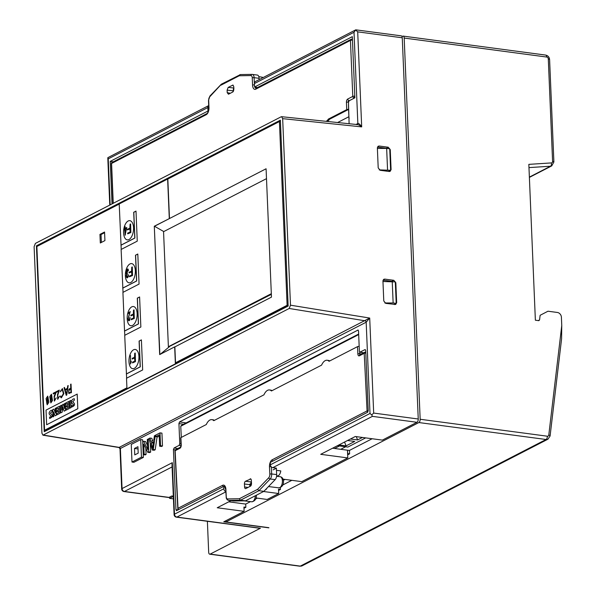 <?xml version="1.0" encoding="UTF-8"?>
<svg xmlns="http://www.w3.org/2000/svg" width="596" height="596" viewBox="0 0 596 596"><rect width="100%" height="100%" fill="white"/><g stroke="black" fill="none" stroke-linecap="round" stroke-linejoin="round"><path stroke-width="0.89" d="M133.571 349.785A9.692 4.872 -82.4 0 0 128.974 361.63A9.692 4.872 -82.4 0 0 134.346 368.343A9.692 4.872 -82.4 0 0 138.942 356.497A9.692 4.872 -82.4 0 0 133.571 349.785M132.729 362.055L132.841 362.763M132.401 358.241L132.424 358.934M130.502 355.521L130.412 364.082L131.254 361.988L131.172 361.206L130.561 362.994L130.502 355.521M132.208 359.045L134.532 357.98L134.838 361.109L132.431 362.212L133.631 362.375M127.179 318.704A9.692 4.872 97.6 0 1 131.768 306.858A9.692 4.872 97.6 0 1 137.14 313.57A9.692 4.872 97.6 0 1 132.55 325.416A9.692 4.872 97.6 0 1 127.179 318.704M130.233 311.574L128.274 312.967A7.867 3.956 -82.4 0 0 128.073 313.66L129.697 312.55L128.051 318.86L128.483 320.626L129.563 320.395L130.084 317.564L129.071 320.045L128.527 319.694L128.349 318.204L130.233 311.574M125.376 275.777A9.692 4.872 97.6 0 1 129.973 263.931A9.692 4.872 97.6 0 1 135.344 270.644A9.692 4.872 97.6 0 1 130.748 282.489A9.692 4.872 97.6 0 1 125.376 275.777M128.244 269.481C127.298 266.941 125.048 273.862 126.717 273.884L126.233 275.665L126.531 277.416L127.507 277.743L128.229 276.626L128.423 274.726L127.365 277.118L126.799 277.021L126.494 275.747L127.306 273.817L127.291 273.102L126.702 273.37L126.412 272.856L126.628 270.867L127.566 269.787L127.991 270.942L128.393 270.718L127.82 269.057M126.583 273.892L127.09 273.929M123.581 232.842A9.692 4.872 97.6 0 1 128.17 220.997A9.692 4.872 97.6 0 1 133.541 227.709A9.692 4.872 97.6 0 1 128.952 239.555A9.692 4.872 97.6 0 1 123.581 232.842M125.182 226.674L124.259 229.84L124.691 229.445L125.086 235.234L126.747 227.471L125.004 228.588L125.182 226.674M382.937 280.992L383.727 279.315L384.77 279.099L393.814 280.314L395.826 282.713L396.66 302.694L395.662 304.481L385.783 303.379L383.779 300.98L382.937 280.992M390.611 169.815L391.088 169.614L390.082 171.402L389.255 171.506L380.211 170.3L378.199 167.901L377.365 147.912L378.147 146.236L379.19 146.02L377.477 147.093L386.35 148.255L388.242 147.227L379.19 146.02M172.095 466.921L124.467 491.454L169.026 497.392L171.79 495.969L173.324 496.17M169.026 497.392A2.689 1.356 97.6 0 1 168.564 497.481L124.005 491.544A2.689 1.356 -82.4 0 0 124.467 491.454A2.689 2.198 62.7 0 1 122.061 488.571L172.319 462.675L171.991 464.448L174.099 514.616A2.689 2.689 0 0 0 176.431 517.164A2.689 1.356 -82.4 0 0 176.893 517.075L260.437 528.205A2.689 1.356 97.6 0 1 259.968 528.302L176.431 517.164M355.775 29.83L354.017 32.266L254.417 83.574A2.689 2.198 -117.3 0 1 255.49 81.488L355.775 29.83L401.235 35.842A2.689 1.356 97.6 0 1 402.263 37.794L357.704 31.856L361.69 126.881C359.343 125.071 357.704 124.326 356.773 124.661M356.05 124.445L357.846 123.521C358.74 123.23 360.021 124.348 361.69 126.881L282.66 118.649L281.617 116.697L281.17 116.786L35.388 243.399L34.114 246.684L41.936 433.225L42.942 435.177L118.947 447.514L369.706 318.048L373.685 413.073L418.243 419.003L402.263 37.794M418.243 419.003A2.689 1.356 97.6 0 1 416.969 422.296L372.411 416.358L272.804 467.666A2.689 2.198 -117.3 0 1 270.39 464.783L369.997 413.475L366.175 322.22L119.997 448.676L121.673 488.988A2.689 2.689 0 0 0 124.005 491.544M283.055 479.154L301.755 481.642L347.788 457.929L320.715 454.323L355.305 436.503L382.379 440.109L416.969 422.296M173.332 496.416L169.562 498.36L173.436 498.874M130.621 223.977L130.077 224.17L129.861 228.223L127.38 229.266L127.402 229.959L129.883 228.916L130.189 232.038L127.626 233.118L127.738 233.826L130.852 232.552L130.621 223.977M257.494 87.523L254.559 87.016L352.318 36.661L354.881 97.819L349.114 100.784L348.474 102.43L349.114 123.722M168.81 346.783L271.351 294.342M141.401 339.958L139.091 341.068L141.401 339.884L142.66 369.937L126.516 378.251L126.955 388.763L175.38 363.821L174.665 346.865L159.683 354.59L154.297 226.227L169.48 218.531L167.826 179.038L279.42 121.554L287.116 305.294L175.522 362.778L174.859 346.894L271.463 297.128L266.084 168.772L154.491 226.256L163.773 231.561M58.818 391.118L56.568 392.257L58.833 391.088L57.477 394.597L57.708 399.357L59.518 396.139L57.887 398.612L57.678 395.401L59.317 390.104L56.538 391.535L56.568 392.257M59.317 390.104L57.715 395.409L57.901 398.612M59.518 396.139L57.708 399.357M104.561 232.023L104.926 240.605L100.314 242.982L99.949 234.392L104.561 232.023M51.412 394.187L52.53 400.438L50.846 402.911L49.766 396.675L51.412 394.187L52.493 400.43L50.846 402.911M71.028 384.07L71.386 392.652L68.644 393.248L68.875 389.307L70.775 388.048L70.619 384.278L71.028 384.07L71.423 392.66L68.682 393.256M69.225 393.598L68.644 393.248M62.431 388.585L63.861 393.673L61.358 397.83L60.762 397.443L60.419 396.251L60.904 396.027L61.537 397.055L63.385 393.546L62.185 389.359L60.889 390.38L60.673 391.55L62.394 388.585L63.824 393.673L61.313 397.823M62.2 389.359L60.926 390.387L60.673 391.55M53.215 393.986L53.186 393.263L56.002 391.833L54.363 397.137L54.549 400.341L56.21 397.875L54.392 401.086L54.124 396.325L55.48 392.816L53.215 393.986L55.465 392.846M77.204 394.068L77.815 408.722L46.652 424.754L46.034 410.1L77.204 394.068M47.732 396.087L48.85 402.33L47.166 404.811L46.086 398.568L47.732 396.087L48.812 402.322L47.166 404.811M64.457 387.452L65.061 389.546L67.348 388.368L67.743 385.761L68.212 385.545L66.745 395.073L66.216 395.319L64.01 387.683L64.502 387.452L65.091 389.531M126.918 387.817L44.566 430.238L36.863 246.498L119.215 204.078M44.566 430.238L45.639 430.379L126.948 388.495M288.136 305.465L175.738 363.366M287.116 305.294L288.136 305.428M175.522 362.778L175.76 363.873L175.38 363.821M228.745 501.817L245.716 504.082L250.469 501.631M255.758 498.912L257.256 498.137M245.716 504.082L245.85 507.3L243.98 508.261M207.386 521.291L208.682 552.239A2.689 1.356 -82.4 0 0 209.71 554.191A2.689 1.356 -82.4 0 0 210.172 554.101L300.287 566.111L546.063 439.498L418.884 422.549L225.906 521.962L225.854 520.74M418.884 422.549A2.689 1.356 -82.4 0 0 420.165 419.264L547.344 436.212A1.795 1.46 -117.3 0 0 548.797 434.991L561.76 325.468L561.41 317.273A4.485 3.658 62.7 0 0 557.394 312.468L547.985 311.216L540.132 315.291L539.559 319.91L538.829 320.67L535.372 320.208L528.838 164.369L551.389 162.917A1.795 1.46 -117.3 0 0 552.589 161.397L548.298 58.959A1.795 1.46 -117.3 0 0 546.688 57.037L404.185 38.055L420.165 419.264M404.185 38.055A2.689 1.356 -82.4 0 0 403.157 36.095A2.689 1.356 -82.4 0 0 402.695 36.185L402.002 36.542M347.788 457.929L347.468 450.203L349.465 450.42L372.127 438.745M349.465 450.42L349.606 453.854L347.662 454.852M282.847 484.95L291.839 480.324M280.358 487.64L280.44 489.487L278.57 490.448M230.935 500.692L217.227 507.755L244.114 511.338L243.935 507.047L245.85 507.3M263.559 491.506L278.697 493.525L267.172 499.463L256.079 497.98M278.697 493.525L278.518 489.227L280.44 489.487M273.102 469.879L276.455 468.151L272.804 467.666M276.455 470.326L280.783 470.907A5.468 2.749 97.6 0 1 277.341 475.884L276.641 475.787M210.172 554.101L260.437 528.205M268.878 527.691L225.906 521.962M268.885 527.84L223.753 521.828L244.114 511.338M347.468 450.203L332.561 448.214M347.543 450.166L347.684 453.601L349.606 453.854M104.591 232.701L101.029 234.541L101.357 242.445M279.42 121.554L280.433 121.688M169.286 218.508L167.632 179.016L119.215 203.959L121.234 249.404M77.16 394.06L77.815 408.722M77.778 408.722L46.652 424.754M52.008 410.204L52.068 411.657L50.355 413.229C53.074 415.39 52.843 417.14 49.677 418.467L49.58 417.073C51.316 416.909 51.606 416.366 50.451 415.442C48.589 413.997 48.678 412.372 50.727 410.57L52.008 410.204M53.893 409.094L55.465 413.125L55.264 408.387L56.076 407.992L56.374 415.166L55.078 415.814L53.551 411.836L53.789 416.5L52.977 416.895L52.672 409.72L53.931 409.102L55.458 413.013M53.595 411.948L53.789 416.5M65.933 404.304L65.873 402.926L68.749 401.466L69.054 408.64L66.245 410.085L66.156 408.767L67.877 407.88L67.81 406.271L66.312 407.046L66.26 405.861L67.758 405.086L67.691 403.395L65.933 404.304L67.691 403.425M61.544 405.153L61.746 410.055L62.662 404.505L63.332 404.163L64.629 408.573L64.42 403.671L65.24 403.276L65.538 410.45L64.092 411.166L62.938 407.165L62.163 412.186L60.785 412.872L60.487 405.697L61.544 405.153L61.775 409.869M62.967 407.254L62.163 412.186M63.332 404.163L64.621 408.424M74.299 398.724L74.358 400.177L72.645 401.749C75.364 403.872 75.133 405.615 71.967 406.986L71.87 405.593C73.606 405.444 73.897 404.9 72.742 403.961C70.872 402.531 70.961 400.907 73.017 399.089L74.299 398.724M70.805 400.408L71.11 407.582L69.993 408.156L69.65 400.974L70.805 400.408M57.142 411.762L57.089 410.577L58.594 409.81L58.52 408.118L56.754 409.027L56.702 407.649L59.54 406.181L59.883 413.363L57.045 414.801L56.985 413.49L58.713 412.603L58.646 410.994L57.142 411.762L58.646 411.017M58.527 408.148L56.754 409.027M59.54 406.181L59.883 413.363M59.846 413.356L57.045 414.801M70.768 400.4L71.11 407.582M71.073 407.575L69.948 408.148M74.254 398.724L74.358 400.177M74.321 400.169L72.645 401.749M72.6 401.741C75.319 403.865 75.096 405.615 71.93 406.986M65.202 403.268L65.538 410.45M65.5 410.443L64.092 411.166M62.126 412.179L60.785 412.872M68.711 401.458L69.054 408.64M69.017 408.632L66.208 410.078M67.81 406.271L66.312 407.046M56.039 407.992L56.374 415.166M56.337 415.166L55.078 415.814M53.744 416.5L52.977 416.895M51.971 410.204L52.068 411.657M52.031 411.65L50.317 413.222C53.029 415.39 52.806 417.133 49.639 418.467M55.957 391.825L56.031 392.645M55.994 392.637L54.363 397.137M54.325 397.13L54.534 400.333M56.166 397.867L54.355 401.086M60.867 396.02L61.522 397.055M60.636 391.55L60.181 391.781M47.598 396.794L46.712 403.105L47.337 404.103M48.224 397.793L47.583 396.787L46.674 403.097L47.315 404.103L48.224 397.793M69.941 392.697L70.946 392.175L70.805 388.741C68.257 390.73 67.974 392.049 69.941 392.697L69.307 392.846M70.842 388.741C68.294 390.73 68.011 392.049 69.978 392.697M65.232 390.112L66.432 394.5L67.244 389.076L65.232 390.112L66.447 394.41M67.236 389.106L65.269 390.119M68.168 385.538L66.745 395.073M66.707 395.066L66.216 395.319M51.278 394.902L50.392 401.212L51.018 402.211M51.904 395.9L51.263 394.895L50.355 401.205L50.995 402.211L51.904 395.9M101.029 234.541L99.949 234.392M37.22 246.319L280.388 120.653M44.976 431.325L44.931 430.29M141.446 457.162L140.708 439.565L131.254 444.43L131.992 462.034L141.446 457.162L143.36 457.423L142.623 439.818L140.708 439.565M134.495 448.46L137.929 446.695L138.197 453.131L134.763 454.904L134.495 448.46L138.026 448.93M172.319 462.675L174.479 514.192L223.82 488.772L223.724 486.403L176.476 510.683L175.947 509.699L173.429 449.615L174.062 447.976L179.135 445.361L179.776 443.715L178.927 423.54L179.567 421.893L358.032 330.05L358.531 331.018L359.373 351.2L359.872 352.176L364.961 349.636L365.706 350.567L368.224 410.651L367.59 412.29L270.293 462.414L270.39 464.783M150.266 443.23L150.639 452.103L149.7 452.587L147.778 452.334L143.718 444.087L144.143 454.204L146.065 454.457L145.186 454.912L143.263 454.651L142.727 441.778L143.666 441.293L145.588 441.547L147.555 445.555M145.804 448.334L146.065 454.457M131.992 462.034L133.914 462.287L143.36 457.423M157.106 436.786L155.176 449.764L154.185 450.271L152.271 450.017L148.896 438.596L149.939 438.06L151.861 438.313L152.531 440.712M155.765 436.607L159.169 434.857L159.646 446.218L160.562 445.741L160.026 432.867L155.698 435.095L155.765 436.607L157.687 436.868L159.221 436.071M159.646 446.218L161.568 446.471L162.484 446.002L161.941 433.121L160.026 432.867M169.51 497.138L169.562 498.36M282.66 118.649L290.483 305.189L369.706 318.048L366.175 322.22A1.348 1.095 -117.3 0 0 364.998 320.782L289.202 308.475L290.483 305.189M388.242 147.227L390.246 149.633L389.777 149.887M391.088 169.614L390.246 149.633M388.972 171.462L389.128 171.067M386.99 148.464L386.35 148.255M394.545 304.549L394.701 304.146M392.57 281.543L391.922 281.334L393.814 280.314M383.049 280.187L391.922 281.334M112.018 203.921L110.23 161.367L207.989 111.005L207.84 107.563L108.241 158.871L107.861 157.649L208.704 105.589A2.689 2.198 62.7 0 0 207.84 107.563M110.23 161.367L113.225 161.836M208.369 111.072L207.989 111.005M254.417 83.574L254.559 87.016M42.942 435.177L289.202 308.475M280.373 120.169L288.159 306.046L44.223 431.713L36.431 245.828L280.373 120.169M225.258 486.552L223.724 486.403M37.205 245.925L36.431 245.828M233.751 90.473L233.304 90.413L233.341 91.456M233.304 90.413A2.242 1.125 97.6 0 1 233.595 88.677M266.74 488.385A2.242 1.125 97.6 0 1 265.913 489.532L265.362 489.815M249.903 486.47L249.799 484.079M223.82 488.772A2.689 2.198 62.7 0 0 225.802 491.558M355.596 30.031L357.704 31.856M373.685 413.073L371.725 414.883L372.411 416.358M151.25 442.783L152.725 448.401L153.597 441.576L151.25 442.783L153.172 443.044L153.314 443.551M149.939 438.06L150.907 441.547L153.805 440.057L154.401 435.765L155.712 435.303M155.37 435.259L153.254 449.511L155.176 449.764M153.254 449.511L152.271 450.017M160.562 445.741L162.484 446.002M143.666 441.293L147.726 449.54L147.301 439.423L149.045 439.081M148.173 438.969L148.717 451.85L150.639 452.103M148.717 451.85L147.778 452.334M144.143 454.204L143.263 454.651M281.617 116.697L357.384 124.586M371.725 414.883L369.997 413.475M561.76 325.468L561.581 338.856L550.086 436.019A2.689 0.991 6.7 0 0 548.797 434.991M345.658 446.769L340.733 449.302M540.132 315.291L547.985 311.216M538.248 320.588L539.559 319.91M394.053 304.481L396.206 303.371L395.304 281.908L382.96 281.506M396.206 303.371L393.137 302.962L392.235 281.498M393.137 302.962L384.815 302.969M388.473 171.402L390.626 170.292L379.242 169.89M387.556 169.882L386.655 148.419L389.732 148.821L390.626 170.292M386.655 148.419L377.38 148.426M160.264 354.285L168.824 347.163M159.87 354.493L154.297 226.227M126.628 378.192L124.72 335.317L140.857 327.003L139.598 296.957L137.296 298.142L138.376 323.896L124.542 331.026L124.832 335.265M137.803 254.097L135.493 255.215L137.803 254.023L139.062 284.076L122.918 292.39L124.542 331.026M123.029 292.331L121.122 249.463L137.259 241.149L136 211.096L133.698 212.28L134.778 238.042L120.943 245.165M126.955 388.763L175.76 363.873M135.493 255.215L136.573 280.969L122.739 288.099M139.091 341.068L140.172 366.831L126.337 373.953M266.501 178.644L163.557 231.673L168.385 346.723L271.322 293.694M168.385 346.723L169.406 346.857M136 211.17L133.809 212.303L134.89 238.057L121.055 245.18M135.612 255.23L136.685 280.984L122.858 288.114M139.606 297.024L137.408 298.156L138.488 323.919L124.653 331.041M139.211 341.083L140.291 366.845L126.456 373.968M132.305 266.948L131.768 267.142L131.552 271.195L129.086 272.238L129.109 272.931L131.574 271.88L131.88 275.009L129.332 276.097L129.451 276.797L132.536 275.516L132.305 266.948M134.055 309.898L133.519 310.091L133.303 314.137L130.852 315.187L130.874 315.873L133.325 314.83L133.631 317.959L131.098 319.039L131.209 319.747L134.286 318.465L134.055 309.898M132.543 362.912L135.471 361.616L135.24 353.048L134.726 353.242L134.51 357.295L132.178 358.36L133.303 358.509M135.21 353.309L134.726 353.242M135.396 361.183L134.838 361.109M135.061 358.054L134.532 357.98M135.031 357.362L134.51 357.295M131.247 361.928L130.867 361.876M130.613 224.044L130.077 224.17M130.584 230.689L130.643 232.097L128.453 233.483M128.445 233.23L127.626 233.118M130.643 232.097L130.189 232.038M130.442 228.991L129.883 228.916M130.412 228.343L128.371 229.512M128.364 229.4L127.38 229.266M130.412 228.298L129.861 228.223M130.308 224.2L130.412 226.622M134.048 309.995L133.519 310.091M134.085 317.132L134.122 318.018L131.932 319.396M131.925 319.151L131.098 319.039M134.122 318.018L133.631 317.959M133.876 314.904L133.325 314.83M133.847 314.286L131.843 315.426M131.843 315.321L130.852 315.187M133.847 314.211L133.303 314.137M133.787 310.121L133.869 312.021M126.374 228.283L125.242 234.198L124.974 229.214L126.695 228.328M126.717 228.045L125.004 228.588M125.339 234.213L125.376 234.995M125.108 228.603L124.43 229.684M125.115 228.871L124.72 228.819M125.033 226.92L125.071 227.687M130.189 311.984L128.274 312.967M130.107 317.869L129.667 317.81M129.742 320.082L128.87 320.089M128.364 318.987L129.004 320.842M132.305 266.956L131.768 267.142M131.574 271.88L132.111 271.955L132.238 275.054L130.055 276.507M130.047 276.186L129.332 276.097M131.91 267.164L132.081 271.262L129.973 272.528M129.965 272.357L129.086 272.238M132.081 271.262L131.552 271.195M127.753 269.876L128.378 270.025M128.282 276.44L127.887 276.388M128.058 277.065L127.253 277.177M128.438 274.994L128.036 274.942M126.516 275.27L127.164 277.9M127.984 269.124L126.866 273.899M285.052 479.422L283.368 480.287M337.485 445.681L347.855 447.067L365.676 437.881M362.442 437.457L357.593 439.952L350.455 438.999M347.572 440.489L354.709 441.435L346.067 445.89L338.923 444.936M356.289 436.637L357.593 439.952M346.067 445.89L344.555 442.038M257.211 75.059A4.485 2.257 97.6 0 1 257.383 75.066A4.485 2.257 97.6 0 1 259.096 78.322L259.148 79.603M233.841 88.327L233.155 91.702M348.481 102.154L348.593 109.426A1.348 0.387 177.6 0 0 346.745 109.627L328.374 119.088L329.528 119.245L348.593 109.426L348.898 116.719A6.727 5.483 62.7 0 0 349.144 118.343M326.146 121.331A10.087 5.073 -82.4 0 0 328.374 119.088M233.118 90.793L227.113 90.145L227.218 92.671L228.462 94.228L232.812 91.978L233.878 89.244L233.774 86.711L232.887 85.086L228.179 87.403L233.826 88.014M227.113 90.145L228.179 87.403M327.353 121.457A10.087 5.073 -82.4 0 0 329.528 119.245M240.426 74.582L221.436 84.163L209.755 96.79A3.136 1.579 -82.4 0 0 208.682 100.307L208.987 107.571A5.826 2.935 97.6 0 1 206.223 114.693L111.579 163.453L113.247 203.288M239.853 74.679L239.242 75.759L220.974 85.168M358.68 334.579L180.752 426.237A6.28 5.118 -117.3 0 1 182.287 424.896L358.658 334.043M181.244 444.929A2.689 1.363 -83 0 1 179.992 448.222L175.149 450.71L178.01 508.299L222.621 485.315A5.826 2.943 97 0 1 225.899 489.353L226.256 496.624A3.136 1.587 -83 0 0 227.597 498.919L239.346 498.733L257.606 489.331L268.781 477.701A3.136 1.587 -83 0 0 269.832 474.178L269.474 466.906A5.826 2.943 97 0 1 272.193 459.777L367.069 410.905L364.208 353.324L359.366 355.812A2.689 1.363 -83 0 1 357.861 353.95L357.496 346.641L329.074 361.28A11.212 5.669 -83 0 0 327.107 360.252A11.212 5.669 -83 0 0 321.587 365.139L271.433 390.976A11.212 5.669 -83 0 0 269.466 389.948A11.212 5.669 -83 0 0 263.946 394.835L213.793 420.672A11.212 5.669 97 0 0 211.826 419.636A11.212 5.669 97 0 0 206.305 424.531L180.886 437.62L181.244 444.929A1.348 0.38 177.2 0 0 181.057 445.137L180.528 447.164M357.496 346.641A1.348 0.38 -2.8 0 1 359.172 346.41M329.692 360.967A11.212 5.669 -83 0 0 328.262 360.394L327.107 360.252M181.311 437.404L180.752 426.237M211.826 419.636L212.981 419.778A11.212 5.669 97 0 1 214.411 420.351M272.052 390.663A11.212 5.669 -83 0 0 270.621 390.089L269.466 389.948M181.057 445.137L180.692 437.829A1.348 0.38 -2.8 0 1 180.886 437.62M276.35 468.203L276.671 474.58A4.485 2.265 97 0 1 275.166 479.616L263.901 491.327L245.463 500.834L233.625 501.012A4.485 2.265 97 0 1 233.468 501.005A4.485 2.265 97 0 1 233.312 500.975M251.43 482.142A2.242 1.132 -83 0 0 250.573 484.757L250.64 486.06M250.573 484.757L244.427 483.997L244.576 487.007L248.033 487.431M244.427 483.997A2.242 1.132 97 0 1 245.477 481.255L251.423 481.985M250.819 478.968L245.477 481.255M250.089 478.879A2.242 1.132 97 0 1 250.469 478.804A2.242 1.132 97 0 1 251.348 480.436L251.497 483.438A2.242 1.132 97 0 1 250.447 486.18L245.835 488.556A2.242 1.132 97 0 1 245.455 488.638A2.242 1.132 97 0 1 244.576 487.007M263.901 491.327L258.91 490.709L240.471 500.215L228.633 500.394L233.625 501.012M245.463 500.834L240.471 500.215L239.346 498.733M257.606 489.331L258.91 490.709L270.174 478.998L275.166 479.616M384.77 279.099L383.057 280.172M225.817 491.871L176.893 517.075A2.689 2.198 62.7 0 1 174.479 514.192A2.689 0.767 177.6 0 0 174.099 514.616M360.118 352.132L363.709 352.802M179.776 443.715L180.99 443.908M181.042 445.659L179.135 445.361M183.516 424.263L178.927 423.54M174.062 447.976L177.809 448.565M365.437 349.725L364.961 349.636M43.426 435.087L119.215 447.387A1.348 1.095 -117.3 0 1 120.392 448.825L122.061 488.571A2.689 0.767 177.6 0 0 121.673 488.988M108.241 158.871L110.171 204.875M357.257 124.586L357.309 124.564A1.348 1.095 -117.3 0 1 357.287 124.571L357.309 124.564A1.348 1.095 -117.3 0 0 357.846 123.521L354.017 32.266M175.947 509.699L178.144 509.878M175.336 449.92L173.429 449.615M358.256 330.177L357.786 330.087M179.567 421.893L186.108 422.929M251.452 484.295L250.581 484.183M395.826 282.713L395.349 282.966M396.184 302.895L396.66 302.694M209.71 554.191L299.825 566.2A2.689 1.356 -82.4 0 0 300.287 566.111A4.485 3.658 -117.3 0 0 302.157 565.805L547.94 439.192A4.485 3.658 -117.3 0 1 546.063 439.498A2.689 1.356 -82.4 0 0 547.344 436.212M529.375 177.109L550.51 166.217L528.972 167.603M339.526 445.95L334.602 448.49M546.688 57.037A2.689 1.356 -82.4 0 0 545.66 55.085L403.157 36.095M552.589 161.397A2.689 0.767 -2.4 0 1 553.893 161.993L549.601 59.563A2.689 0.767 177.6 0 0 548.298 58.959M529.39 177.392L551.725 165.889A4.485 3.658 62.7 0 1 550.51 166.217A2.689 1.468 -93.7 0 0 551.389 162.917M263.045 77.592A5.133 2.585 -82.4 0 0 262.329 77.242L263.186 77.525M346.745 109.627L346.44 102.326A2.689 1.356 -82.4 0 1 347.714 99.04L352.787 96.425L350.441 40.401L255.796 89.162A5.826 2.935 97.6 0 1 252.562 85.124L252.257 77.86A3.136 1.579 -82.4 0 0 250.938 75.573L239.242 75.759M337.627 122.523L348.898 116.719M352.467 40.223L354.814 96.247M354.613 97.953L349.539 100.568M259.096 78.322L254.105 77.659L254.47 84.93M233.222 85.221L232.529 85.161M227.218 92.671L230.339 93.259M250.938 75.573A1.348 1.162 89.1 0 1 252.22 74.388A4.485 2.257 97.6 0 1 252.391 74.403A4.485 2.257 97.6 0 1 254.105 77.659A1.348 0.387 177.6 0 0 252.257 77.86M252.562 85.124A1.348 0.387 177.6 0 1 254.41 84.923A4.485 2.257 -82.4 0 0 254.514 85.898M254.879 87.068A4.485 2.257 -82.4 0 0 256.124 88.178L256.332 88.119A1.348 1.095 62.7 0 0 255.796 89.162M111.385 163.662A1.348 0.387 -2.4 0 1 111.579 163.453A1.348 1.095 62.7 0 1 112.115 162.41A1.348 1.348 0 0 0 111.385 163.662L113.046 203.392M112.115 162.41L206.76 113.657A1.348 1.095 62.7 0 0 206.223 114.693M206.76 113.657C207.848 113.121 208.525 111.161 208.794 107.779A1.348 0.387 -2.4 0 1 208.987 107.571M208.794 107.779L208.488 100.515A1.348 0.387 -2.4 0 1 208.682 100.307M208.488 100.515L209.941 96.008A1.348 0.961 44 0 0 209.755 96.79M351.536 39.269A1.348 1.095 62.7 0 0 350.441 40.401A1.348 0.387 177.6 0 1 352.288 40.2A1.348 0.678 -82.4 0 0 351.774 39.224A1.348 0.678 -82.4 0 0 351.536 39.269M354.635 96.224A1.348 0.387 177.6 0 0 352.787 96.425A1.348 1.095 -117.3 0 0 353.994 97.871A1.348 0.678 -82.4 0 0 354.635 96.224M346.44 102.326A1.348 0.387 177.6 0 1 348.288 102.125A1.348 0.678 97.6 0 1 348.921 100.478A1.348 1.095 -117.3 0 1 347.714 99.04M256.392 495.202L256.392 495.224C256.474 498.994 254.917 501.184 251.735 501.787A5.602 2.831 -83 0 0 255.304 495.76M280.202 476.711C282.139 477.046 283.227 478.566 283.48 481.27C283.562 485.04 282.012 487.223 278.824 487.833A5.602 2.831 -83 0 0 282.392 480.786A5.602 2.831 -83 0 0 280.202 476.711L276.581 476.264M359.611 352.005L359.701 353.733L361.474 353.957M271.329 466.892L271.679 473.962L276.671 474.58M269.832 474.178A1.348 0.38 -2.8 0 1 271.679 473.962A4.485 2.265 97 0 1 270.174 478.998A1.348 0.961 43.9 0 1 268.781 477.701M227.597 498.919A1.348 1.155 89.1 0 0 228.633 500.394A4.485 2.265 97 0 1 228.477 500.387L233.468 501.005M179.992 448.222A1.348 1.095 -117.3 0 1 180.506 447.179L175.686 449.66A1.348 1.348 0 0 0 174.956 450.919A1.348 0.38 177.2 0 1 175.149 450.71A1.348 1.095 -117.3 0 1 175.686 449.66M178.763 509.565A1.348 1.095 62.7 0 1 178.01 508.299A1.348 0.38 177.2 0 0 177.817 508.507L174.956 450.919M222.621 485.315A1.348 1.095 62.7 0 0 223.373 486.582M225.899 489.353A1.348 0.38 177.2 0 0 225.705 489.562L226.271 498.137L227.15 499.731L228.477 500.387M269.474 466.906A1.348 0.38 -2.8 0 1 271.128 466.675M272.193 459.777A1.348 1.095 62.7 0 0 272.946 461.043M368.224 410.666A1.348 0.38 -2.8 0 0 367.069 410.905A1.348 1.095 62.7 0 0 367.777 412.141M365.78 352.266A1.348 0.678 -83 0 0 365.527 352.124A1.348 0.678 -83 0 0 365.296 352.176A1.348 1.095 -117.3 0 0 364.745 352.266L359.902 354.762A1.348 1.095 -117.3 0 0 359.366 355.812M365.773 352.161L365.527 352.124A1.348 1.348 0 0 0 364.745 352.266A1.348 1.095 -117.3 0 0 364.208 353.324A1.348 0.38 -2.8 0 1 365.81 353.085M360.088 354.665A1.348 0.678 97 0 1 359.701 353.733A1.348 0.38 -2.8 0 0 357.861 353.95M363.582 352.869L359.872 352.176M107.801 157.94L109.776 205.076M118.947 447.514L119.99 448.676M547.94 439.192L550.086 436.019M299.825 566.2L302.157 565.805M545.66 55.085C548.015 55.629 549.326 57.119 549.601 59.563M553.893 161.993L551.725 165.889M127.306 273.46L126.769 273.385M128.028 269.846L127.566 269.787M127.469 277.259L127.067 277.207M262.329 77.242L258.806 76.623M240.285 74.567L252.071 74.381L257.383 75.066M221.22 84.319L209.941 96.008M256.332 88.119L350.977 39.366A1.348 1.348 0 0 1 351.774 39.224L352.422 39.314M268.491 486.56L278.824 487.833M244.144 500.849L251.735 501.787M177.817 508.507A1.348 1.348 0 0 0 178.584 509.655M224.603 486.589L225.705 489.562"/></g></svg>
